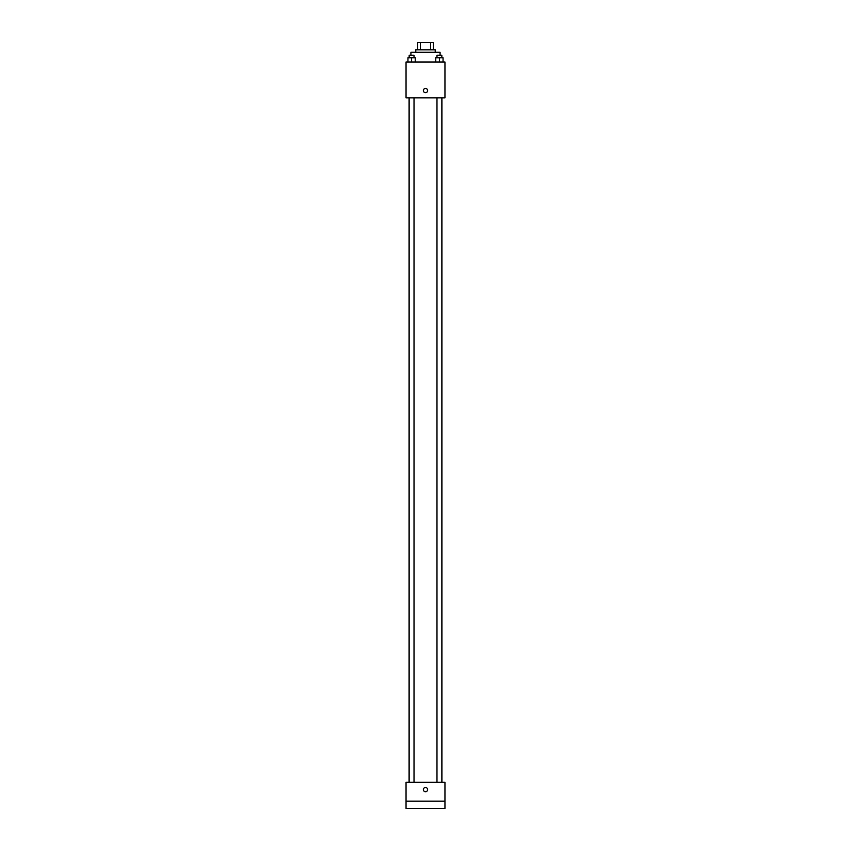 <?xml version="1.0" encoding="UTF-8"?>
<svg xmlns="http://www.w3.org/2000/svg" width="851" height="851" viewBox="0 0 851 851"><rect width="100%" height="100%" fill="white"/><g stroke="black" fill="none" stroke-linecap="round" stroke-linejoin="round"><path stroke-width="1.28" d="M420.383 49.847L420.383 42.55L417.596 42.55L417.596 49.847L417.596 42.55M420.383 42.55L433.404 42.55L433.404 49.847M430.617 49.847L430.617 42.55M415.777 52.273L415.777 49.847L435.223 49.847L435.223 52.273M440.084 55.315L440.084 52.273L410.916 52.273L410.916 55.315M406.044 62.006L444.956 62.006L444.956 97.865L406.044 97.865L406.044 62.006M425.5 92.695A2.127 2.127 0 0 1 423.66 89.504A2.127 2.127 0 0 1 427.34 89.504A2.127 2.127 0 0 1 425.5 92.695M406.044 782.314L444.956 782.314L444.956 808.45L406.044 808.45L406.044 782.314M425.5 791.738A2.127 2.127 0 0 1 423.66 788.547A2.127 2.127 0 0 1 427.34 788.547A2.127 2.127 0 0 1 425.5 791.738M406.044 801.153L444.956 801.153M435.765 62.006L435.765 57.751L443.052 57.751L443.052 62.006L443.052 57.751M439.403 62.006L439.403 57.751M441.839 57.751L441.839 55.315L436.978 55.315L436.978 57.751M407.948 62.006L407.948 57.751L415.235 57.751L415.235 62.006L415.235 57.751M411.597 62.006L411.597 57.751M414.022 57.751L414.022 55.315L409.161 55.315L409.161 57.751M441.935 782.314L441.935 97.865M409.065 782.314L409.065 97.865M436.978 97.865L436.978 782.314M441.839 97.865L441.839 782.314M414.022 782.314L414.022 97.865M409.161 782.314L409.161 97.865"/></g></svg>
